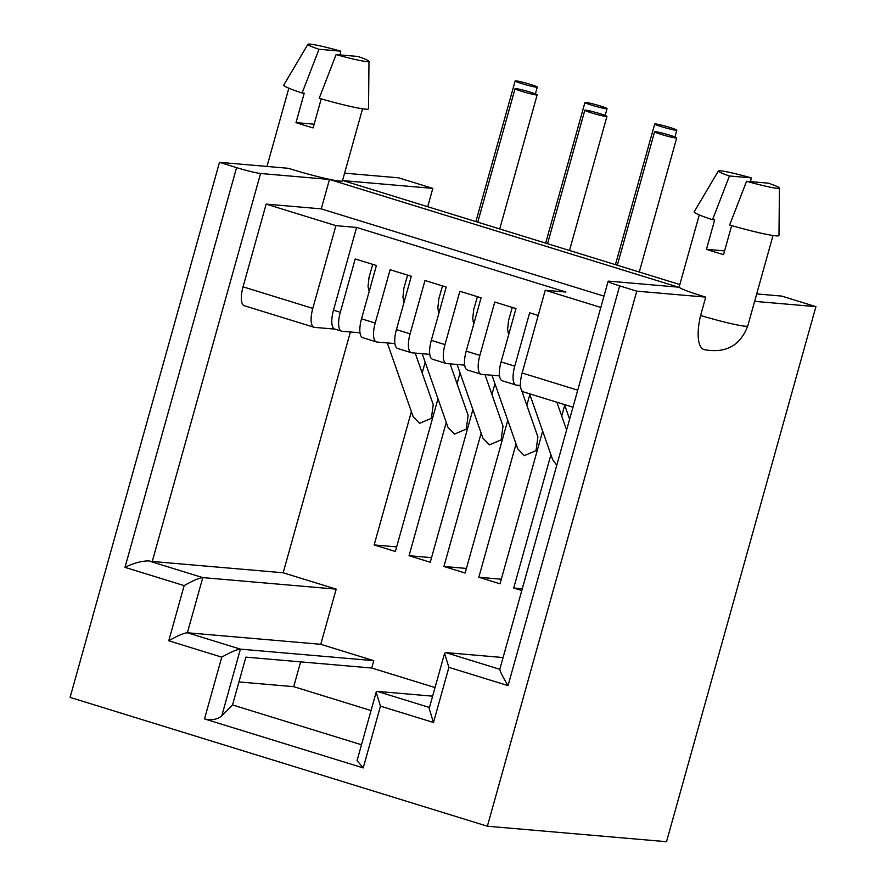 <?xml version="1.0" encoding="UTF-8"?>
<svg xmlns="http://www.w3.org/2000/svg" width="886" height="886" viewBox="0 0 886 886"><rect width="100%" height="100%" fill="white"/><g stroke="black" fill="none" stroke-linecap="round" stroke-linejoin="round"><path stroke-width="1.33" d="M676.029 130.275A11.485 0.82 15.6 0 0 676.826 130.198A11.485 0.82 15.6 0 0 667.978 126.886A11.485 0.82 15.6 0 0 655.507 123.94A11.485 0.82 15.6 0 0 654.71 124.018A11.485 0.82 15.6 0 0 663.559 127.329A11.485 0.82 15.6 0 0 676.029 130.275M538.212 315.46L529.651 312.813L514.766 366.139A19.138 6.778 107.2 0 0 516.006 385.022L502.329 380.792A19.138 6.778 -72.8 0 1 501.088 361.909L515.973 308.594L494.765 302.037L479.88 355.364A19.138 6.778 107.2 0 0 481.12 374.246A19.138 6.778 107.2 0 0 481.63 374.346L499.571 375.897M516.006 385.022A19.138 6.778 107.2 0 0 516.516 385.122L520.481 385.454M481.12 374.246L467.443 370.027A19.138 6.778 -72.8 0 1 466.202 351.144L481.087 297.818L459.878 291.272L444.993 344.599A19.138 6.778 107.2 0 0 446.234 363.481A19.138 6.778 107.2 0 0 446.743 363.581L464.674 365.132M446.234 363.481L432.556 359.251A19.138 6.778 -72.8 0 1 431.305 340.368L446.201 287.053L424.992 280.508L410.096 333.823A19.138 6.778 107.2 0 0 411.348 352.706A19.138 6.778 107.2 0 0 411.857 352.805L429.788 354.356M411.348 352.706L397.67 348.486A19.138 6.778 -72.8 0 1 396.419 329.603L411.314 276.277L390.106 269.732L375.21 323.058A19.138 6.778 107.2 0 0 376.461 341.941A19.138 6.778 107.2 0 0 376.971 342.04L394.901 343.591M376.461 341.941L362.784 337.71A19.138 6.778 -72.8 0 1 361.532 318.827L376.417 265.512L355.208 258.967L340.324 312.282A19.138 6.778 107.2 0 0 341.575 331.165A19.138 6.778 107.2 0 0 342.085 331.264L360.015 332.815M484.985 374.634L503.015 426.133L501.144 439.844L489.404 444.883L482.903 438.16L457.087 364.467M415.202 353.093L433.243 404.592L431.371 418.314L419.621 423.342L413.131 416.619M450.088 363.869L468.129 415.368L466.257 429.079L454.518 434.107L448.017 427.384M521.511 390.106L537.913 436.909L536.03 450.62L524.29 455.648L517.789 448.925L491.974 375.243M334.974 329.127L314.574 327.366A19.138 6.778 107.2 0 1 314.065 327.266L244.281 305.725A19.138 6.778 -72.8 0 1 243.041 286.842L312.813 308.383A19.138 6.778 107.2 0 0 314.065 327.266M341.575 331.165L334.731 329.06A19.138 6.778 -72.8 0 1 333.49 310.178L340.324 312.282M503.082 657.545L445.636 652.572L499.804 669.295A19.138 1.373 -164.4 0 1 499.804 669.284L608.117 281.327A19.138 1.373 15.6 0 1 609.457 281.194L678.355 287.153L329.481 179.448L321.264 208.874L266.143 204.101L335.916 225.642L312.813 308.383M266.143 204.101L243.041 286.842M329.481 179.448L260.573 173.49L152.259 561.458A19.138 1.373 -164.4 0 1 148.626 560.893L202.794 577.606L187.389 632.77L240.405 649.139L221.766 715.888L232.531 704.946L361.488 744.761M350.391 331.984L283.166 572.777L152.259 561.458M427.705 206.715L432.822 188.386L343.259 180.644L679.828 284.55M756.699 293.919L781.707 296.09L815.906 306.645L754.628 301.351M344.599 173.158L398.622 177.831L432.822 188.386M362.562 108.79L342.45 180.833A38.275 2.736 -164.4 0 1 339.781 181.098A38.275 2.736 -164.4 0 1 288.448 168.307L219.484 162.337L236.584 167.62A19.138 1.373 15.6 0 0 260.573 173.49M608.117 281.327A19.138 1.373 15.6 0 0 619.668 285.879L508.055 685.609L448.892 667.346L444.573 653.425L445.636 652.572M699.275 214.91L679.163 286.953A38.275 2.736 15.6 0 0 705.732 297.12L636.768 291.162L619.668 285.879M815.906 306.645L666.516 841.7L487.378 826.217L70.094 697.393L219.484 162.337M705.732 297.12L700.605 315.505A38.275 13.556 107.2 0 0 704.049 349.593C725.678 353.636 740.242 345.75 747.762 325.926A38.275 2.736 -164.4 0 1 745.093 326.192A38.275 2.736 -164.4 0 1 700.605 315.505M712.543 219.728L729.444 175.993A31.708 2.27 -164.4 0 1 718.358 171.009L694.192 211.809A44.023 3.145 -164.4 0 0 712.543 219.728L714.67 219.905L706.452 249.331A38.275 2.736 15.6 0 0 723.552 254.603L731.659 225.587M718.358 171.009A31.708 2.27 -164.4 0 1 720.551 170.832A31.708 2.27 -164.4 0 1 751.217 177.876L750.575 181.619M729.444 175.993L751.217 177.876M778.971 235.477A44.023 3.145 -164.4 0 1 729.643 225.011L746.555 181.276A31.708 2.27 -164.4 0 0 779.436 188.065L778.971 235.477M746.555 181.276L768.317 183.158A31.708 2.27 -164.4 0 1 779.436 188.065M487.378 826.217L636.768 291.162M336.104 54.567L319.204 98.302A44.023 3.145 15.6 0 0 365.453 109.144A44.023 3.145 15.6 0 0 368.521 108.779L368.986 61.355A31.708 2.27 15.6 0 0 357.878 56.449L336.104 54.567A31.708 2.27 15.6 0 0 366.771 61.621A31.708 2.27 15.6 0 0 368.986 61.355M448.892 667.346L433.487 722.5L380.471 706.131L363.216 767.918L204.511 718.923L221.766 657.146C230.626 652.107 236.839 649.438 240.405 649.139L373.792 660.668L371.743 668.022L245.876 657.135L232.531 704.946M283.166 572.777L336.182 589.135L202.794 577.606C199.228 577.916 193.015 580.585 184.155 585.613L124.981 567.35C133.409 563.175 141.284 561.015 148.626 560.893M336.182 589.135L320.776 644.299L187.389 632.77C183.823 633.069 177.61 635.738 168.75 640.777L184.155 585.613M320.776 644.299L373.792 660.668M432.634 696.163L377.214 691.368L429.477 707.504M521.799 590.519L513.703 588.016L550.926 454.717M561.724 416.055L564.725 405.29M542.664 431.105L500.025 583.796L478.817 577.251L516.04 443.941M526.827 405.29L529.839 394.514M507.767 420.341L465.139 573.032L443.93 566.486L481.153 433.176M491.94 394.514L494.953 383.749M472.88 409.576L430.253 562.256L409.044 555.71L446.267 422.4M457.054 383.749L460.067 372.973M437.994 398.8L395.366 551.491L374.158 544.945L411.381 411.636M422.168 372.973L425.18 362.208M435.037 687.558L371.743 668.022M572.976 407.195L523.382 391.889A19.138 6.778 -72.8 0 1 522.142 373.006L545.244 290.265L600.83 307.431M221.766 715.888C217.269 719.543 211.521 720.551 204.511 718.923M363.216 767.918L357.058 760.62L376.151 692.221L377.214 691.368M371.035 710.539L293.709 686.672L300.631 661.875M238.954 681.932L293.709 686.672M499.804 669.295C500.213 671.821 502.971 677.258 508.055 685.609M433.487 722.5L429.167 708.59L444.573 653.425M380.471 706.131L376.151 692.221M545.244 290.265L565.91 292.048L356.593 227.436L335.916 225.642M321.264 208.874L603.986 296.145M356.593 227.436L333.49 310.178M675.918 138.017A11.485 0.82 15.6 0 0 676.716 137.939A11.485 0.82 15.6 0 0 667.867 134.639A11.485 0.82 15.6 0 0 655.396 131.682A11.485 0.82 15.6 0 0 654.599 131.77A11.485 0.82 15.6 0 0 663.437 135.071A11.485 0.82 15.6 0 0 675.918 138.017M474.043 323.058L472.692 318.927L473.711 309.579L477.399 296.677M606.135 116.487A11.485 0.82 15.6 0 0 606.943 116.398A11.485 0.82 15.6 0 0 598.094 113.098A11.485 0.82 15.6 0 0 585.613 110.152A11.485 0.82 15.6 0 0 584.815 110.229A11.485 0.82 15.6 0 0 593.664 113.53A11.485 0.82 15.6 0 0 606.135 116.487M404.26 301.517L402.92 297.386L403.927 288.039L407.626 275.147M536.362 94.946A11.485 0.82 15.6 0 0 537.16 94.857A11.485 0.82 15.6 0 0 528.322 91.557A11.485 0.82 15.6 0 0 515.84 88.611A11.485 0.82 15.6 0 0 515.043 88.689A11.485 0.82 15.6 0 0 523.892 92A11.485 0.82 15.6 0 0 536.362 94.946M369.373 290.752L368.033 286.621L369.041 277.263L372.74 264.371M536.473 87.193A11.485 0.82 15.6 0 0 537.281 87.116A11.485 0.82 15.6 0 0 528.433 83.805A11.485 0.82 15.6 0 0 515.951 80.859A11.485 0.82 15.6 0 0 515.154 80.947A11.485 0.82 15.6 0 0 524.003 84.248A11.485 0.82 15.6 0 0 536.473 87.193M439.146 312.293L437.806 308.162L438.825 298.803L442.513 285.912M606.257 108.734A11.485 0.82 15.6 0 0 607.054 108.657A11.485 0.82 15.6 0 0 598.205 105.345A11.485 0.82 15.6 0 0 585.735 102.399A11.485 0.82 15.6 0 0 584.937 102.477A11.485 0.82 15.6 0 0 593.775 105.788A11.485 0.82 15.6 0 0 606.257 108.734M508.929 333.834L507.578 329.703L508.597 320.344L512.285 307.453M556.773 465.239L552.676 459.701L529.584 393.805M340.124 54.91L340.767 51.166A31.708 2.27 15.6 0 0 307.907 44.3L283.741 85.1A44.023 3.145 15.6 0 0 302.104 93.019L304.219 93.207L296.013 122.622A38.275 2.736 -164.4 0 0 313.112 127.905L321.219 98.878M302.104 93.019L319.004 49.284A31.708 2.27 15.6 0 1 307.907 44.3M340.767 51.166L319.004 49.284M314.153 124.195L296.013 122.622M706.452 249.331L724.593 250.893M374.158 544.945L396.651 546.884M409.044 555.71L431.537 557.659M443.93 566.486L466.424 568.424M478.817 577.251L501.31 579.2M513.703 588.016L522.286 588.758M361.532 318.827L375.21 323.058M396.419 329.603L410.096 333.823M431.305 340.368L444.993 344.599M466.202 351.144L479.88 355.364M501.088 361.909L514.766 366.139M124.981 567.35L236.584 167.62M221.766 657.146L168.75 640.777M522.142 373.006L577.738 390.172M674.933 136.965L676.826 130.198M556.873 402.222L566.608 430.009M519.872 385.41L520.846 388.201M747.762 325.926L773.013 235.499M639.282 272.024L676.716 137.939M564.482 404.57L569.62 419.244M617.32 265.246L654.599 131.77M569.499 250.483L606.943 116.398M473.046 321.219L473.888 323.611M499.726 228.942L537.16 94.857M403.274 299.678L404.105 302.071M422.201 353.702L448.006 427.395M547.548 243.705L584.815 110.229M477.775 222.164L515.043 88.689M535.388 93.894L537.281 87.116M368.388 288.914L369.218 291.295M387.304 342.926L413.12 416.619M475.893 221.589L515.154 80.947M605.16 115.424L607.054 108.657M438.16 310.454L439.002 312.836M507.933 331.995L508.774 334.376M545.665 243.129L584.937 102.477M615.438 264.67L654.71 124.018M266.985 166.446L288.836 88.201"/></g></svg>
